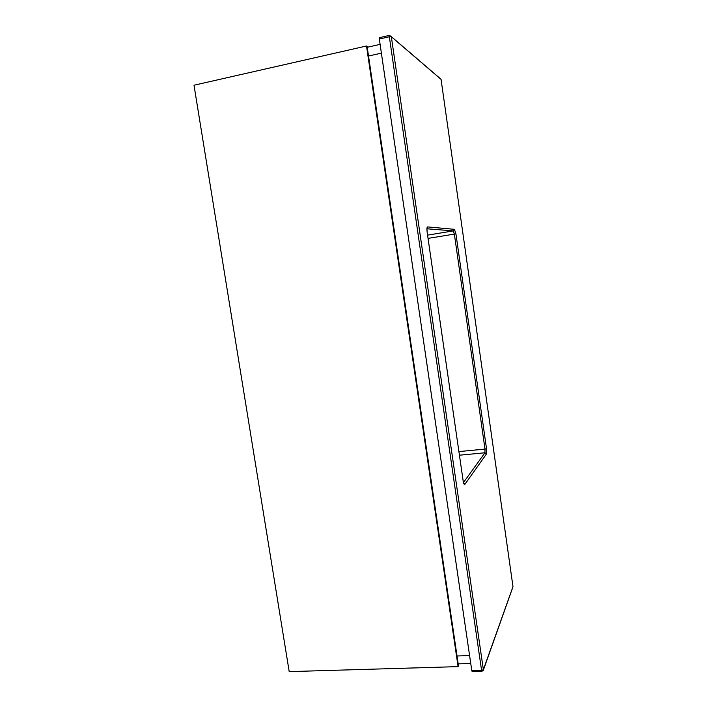 <?xml version="1.0" encoding="UTF-8"?>
<svg xmlns="http://www.w3.org/2000/svg" width="707" height="707" viewBox="0 0 707 707"><rect width="100%" height="100%" fill="white"/><g stroke="black" fill="none" stroke-linecap="round" stroke-linejoin="round"><path stroke-width="1.06" d="M381.382 53.149L368.524 56.03L381.382 53.149M367.233 47.281L380.101 44.364M457.022 655.99L469.589 655.575L457.022 655.99M470.747 663.493L458.189 663.873M366.509 45.99L367.101 46.432L458.463 665.747L458.092 666.63L366.509 45.99L194.001 85.22L289.198 671.623L458.092 666.63M463.624 483.014L464.87 484.348C464.269 485.02 463.686 483.827 463.129 480.769L427.125 232.037C426.754 228.715 426.931 227.009 427.629 226.92L426.966 228.476M512.982 586.642L441.062 79.378L391.342 36.729L483.367 669.679L512.628 587.632M439.798 78.291L441.062 79.378M379.323 39.035L471.799 670.678L481.582 670.404L389.345 36.746L379.323 39.035L379.5 37.71M481.882 671.367L472.196 671.632L471.799 670.678M427.629 226.92L454.468 229.324L455.935 233.902L486.522 448.689L486.469 453.965L464.87 484.348M458.914 451.587L485.002 449.086L454.362 234.097L428.053 238.392M463.483 482.528L484.967 452.78L459.435 455.202M427.576 235.131L453.328 230.897L426.94 228.785M486.469 453.965L484.967 452.78L485.002 449.086L486.522 448.689M455.935 233.902L454.362 234.097L453.328 230.897L454.468 229.324M427.125 232.064L426.957 228.405M463.112 480.627L427.134 232.037M389.513 35.421L389.345 36.746L391.342 36.729L389.513 35.421M483.367 669.679L481.582 670.404L481.971 671.358L483.367 669.679M483.208 670.572L512.999 586.73M463.138 480.76C463.677 483.473 464.137 484.675 464.499 484.366L463.659 483.164M379.385 37.683L389.398 35.385L391.325 36.623L441.053 79.29"/></g></svg>
